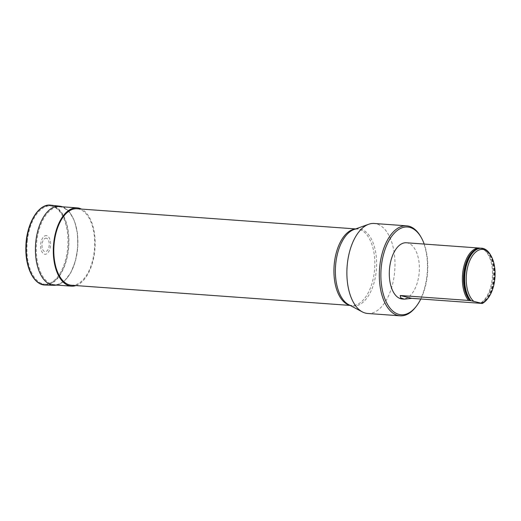 <?xml version="1.0" encoding="UTF-8"?>
<svg xmlns="http://www.w3.org/2000/svg" width="521" height="521" viewBox="0 0 521 521"><rect width="100%" height="100%" fill="white"/><g stroke="black" fill="none" stroke-linecap="round" stroke-linejoin="round"><path stroke-width="0.39" stroke-dasharray="2.6 1.95" d="M420.805 298.995A43.985 23.308 94.1 0 0 424.205 244.062M406.36 242.773A28.193 14.94 -85.9 0 1 418.982 274.515A28.193 14.94 -85.9 0 1 402.29 299.008M71.475 285.254A38.346 20.319 94.1 0 0 94.509 248.471A38.346 20.319 94.1 0 0 77.01 208.758M367.683 313.473A45.112 23.907 94.1 0 0 394.781 270.197A45.112 23.907 94.1 0 0 374.195 223.476M420.812 236.768A45.112 23.907 -85.9 0 1 415.732 307.032M480.388 248.185A28.193 14.94 -85.9 0 1 482.83 249.077A28.193 14.94 -85.9 0 1 492.371 276.169A28.193 14.94 -85.9 0 1 480.03 303.281M481.938 303.417A28.193 14.94 94.1 0 0 494.344 273.206A28.193 14.94 94.1 0 0 481.534 248.217M490.593 255.069A28.193 14.94 -85.9 0 1 487.415 298.969M75.897 285.573A39.251 20.801 94.1 0 0 94.985 248.504A39.251 20.801 94.1 0 0 81.432 209.077M27.431 240.051A39.251 20.801 94.1 0 0 45.001 284.238A39.251 20.801 94.1 0 0 68.238 250.139A39.251 20.801 94.1 0 0 50.667 205.945A39.251 20.801 94.1 0 0 27.431 240.051M46.434 238.234A6.766 3.588 94.1 0 0 42.168 247.527A6.766 3.588 94.1 0 0 48.264 249.038A6.766 3.588 94.1 0 0 46.434 238.234M46.747 235.668A9.358 4.963 94.1 0 0 40.846 248.524A9.358 4.963 94.1 0 0 49.274 250.608A9.358 4.963 94.1 0 0 46.747 235.668M355.263 229.058A38.346 20.319 -85.9 0 1 357.139 229.025A38.346 20.319 -85.9 0 1 374.638 268.745A38.346 20.319 -85.9 0 1 351.603 305.521A38.346 20.319 -85.9 0 1 349.773 305.234A38.346 20.319 -85.9 0 1 349.754 305.228M350.105 305.417L351.603 305.521L348.627 304.635A38.691 20.501 94.1 0 0 351.362 305.69A38.691 20.501 94.1 0 0 376.592 266.198A38.691 20.501 94.1 0 0 354.065 229.481L357.139 229.025L355.641 228.921M480.382 303.209A27.795 14.731 94.1 0 0 493.035 276.716A27.795 14.731 94.1 0 0 483.657 249.52A27.795 14.731 94.1 0 0 477.711 248.758M481.332 303.313A27.945 14.809 94.1 0 0 493.413 266.264A27.945 14.809 94.1 0 0 473.42 251.617M469.922 299.907A27.945 14.809 94.1 0 0 470.548 300.65L469.838 299.796M45.125 285.033A40.039 21.218 94.1 0 0 68.603 247.976A40.039 21.218 94.1 0 0 52.347 205.443A40.039 21.218 94.1 0 0 50.902 205.183M51.677 206.029A39.401 20.879 94.1 0 0 26.864 260.142A39.401 20.879 94.1 0 0 62.338 268.914A39.401 20.879 94.1 0 0 51.677 206.029M54.158 285.313A39.668 21.022 94.1 0 0 77.414 248.602A39.668 21.022 94.1 0 0 61.309 206.459M61.784 207.169A38.99 20.664 94.1 0 0 37.225 260.721A38.99 20.664 94.1 0 0 72.328 269.403A38.99 20.664 94.1 0 0 61.784 207.169M473.315 251.721C476.839 248.471 480.29 247.735 483.657 249.52L482.83 249.077M45.001 284.238L50.693 284.655M50.667 205.945L56.359 206.355M56.809 285.098L64.363 281.106L70.836 272.698L75.506 260.93L77.824 247.26L77.499 233.408L74.568 221.086L69.371 211.832L62.474 206.798"/><path stroke-width="0.78" d="M424.205 244.062A43.985 23.308 94.1 0 0 421.333 237.687A43.985 23.308 94.1 0 0 383.944 252.939A43.985 23.308 94.1 0 0 399.06 314.43A43.985 23.308 94.1 0 0 416.377 306.192A43.985 23.308 94.1 0 0 420.805 298.995M479.437 248.061A28.193 14.94 -85.9 0 0 463.449 268.276A28.193 14.94 -85.9 0 0 468.561 300.441L400.252 295.498L400.682 297.901L404.394 299.165L402.29 299.008A28.193 14.94 -85.9 0 1 395.485 295.153A28.193 14.94 -85.9 0 1 390.372 262.988A28.193 14.94 -85.9 0 1 406.36 242.773L479.437 248.061A28.193 14.94 -85.9 0 1 480.388 248.185M355.641 228.921L77.01 208.758A38.346 20.319 94.1 0 0 54.308 242.076A38.346 20.319 94.1 0 0 71.475 285.254L350.105 305.417M406.627 225.827L374.195 223.476A45.112 23.907 94.1 0 0 368.686 224.264A45.112 23.907 94.1 0 0 347.09 266.752A45.112 23.907 94.1 0 0 362.342 311.903A45.112 23.907 94.1 0 0 365.534 313.128A45.112 23.907 94.1 0 0 367.683 313.473L400.115 315.817A45.112 23.907 -85.9 0 1 397.966 315.479A45.112 23.907 -85.9 0 1 379.698 267.058A45.112 23.907 -85.9 0 1 406.627 225.827A45.112 23.907 -85.9 0 1 420.812 236.768L421.333 237.687M416.377 306.192L415.732 307.032A45.112 23.907 -85.9 0 1 400.115 315.817M404.394 299.165L411.72 298.338L482.316 303.443L470.47 300.584A28.193 14.94 94.1 0 1 470.014 300.024A28.193 14.94 94.1 0 1 473.524 251.519A28.193 14.94 94.1 0 1 481.345 248.198A28.193 14.94 94.1 0 1 481.534 248.217M470.854 300.61A28.193 14.94 -85.9 0 1 465.735 268.439A28.193 14.94 -85.9 0 1 481.723 248.224A28.193 14.94 -85.9 0 1 490.593 255.069L491.108 255.987A27.066 14.341 -85.9 0 1 488.06 298.136A27.066 14.341 -85.9 0 1 481.541 303.085M488.06 298.136L487.415 298.969A28.193 14.94 -85.9 0 1 482.316 303.443M468.561 300.441L470.47 300.584M477.711 248.758A27.795 14.731 94.1 0 0 464.042 271.291A27.795 14.731 94.1 0 0 470.007 300.643L470.548 300.65M473.537 301.105A27.066 14.341 -85.9 0 1 469.265 261.939A27.066 14.341 -85.9 0 1 491.108 255.987M81.432 209.077A39.251 20.801 94.1 0 0 77.075 207.859A39.251 20.801 94.1 0 0 53.839 241.959A39.251 20.801 94.1 0 0 71.41 286.153A39.251 20.801 94.1 0 0 75.897 285.573M349.754 305.228A38.346 20.319 -85.9 0 1 334.436 262.35A38.346 20.319 -85.9 0 1 355.263 229.058M368.686 224.264L354.065 229.481A38.691 20.501 94.1 0 0 335.55 265.912A38.691 20.501 94.1 0 0 348.627 304.635L362.342 311.903M400.252 295.498L411.72 298.338M473.42 251.617A27.945 14.809 94.1 0 0 473.315 251.721A27.945 14.809 94.1 0 0 469.838 299.796A27.945 14.809 94.1 0 0 469.922 299.907M50.902 205.183A40.039 21.218 94.1 0 0 26.389 243.541A40.039 21.218 94.1 0 0 45.125 285.033C33.872 285.046 25.216 267.442 25.874 247.286C26.037 224.421 38.267 203.17 50.902 205.183L59.882 206.205A39.668 21.022 94.1 0 0 35.597 244.206A39.668 21.022 94.1 0 0 54.158 285.313L45.125 285.033M61.309 206.459A39.668 21.022 94.1 0 0 59.882 206.205L62.474 206.798M481.723 248.224L481.345 248.198M50.693 284.655L71.41 286.153M56.359 206.355L77.075 207.859M54.158 285.313L56.809 285.098"/></g></svg>

